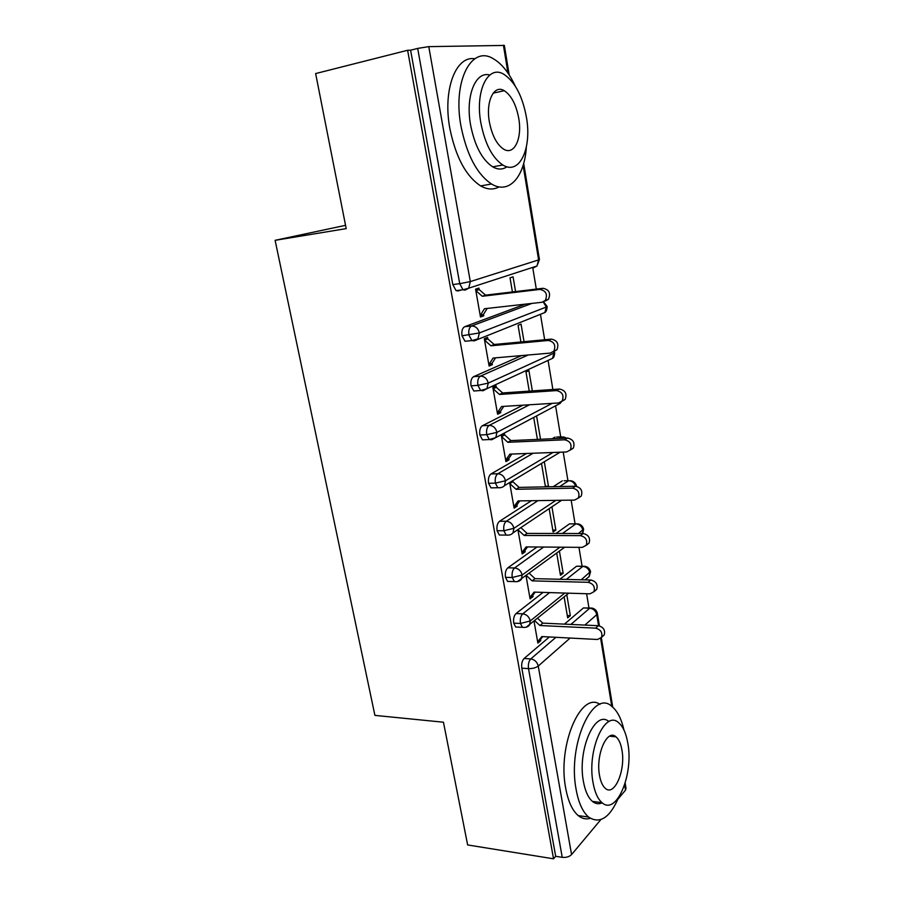 <?xml version="1.0" encoding="UTF-8"?>
<svg xmlns="http://www.w3.org/2000/svg" width="904" height="904" viewBox="0 0 904 904"><rect width="100%" height="100%" fill="white"/><g stroke="black" fill="none" stroke-linecap="round" stroke-linejoin="round"><path stroke-width="1.36" d="M588.956 607.929L586.617 593.736M582.074 566.232L578.955 547.349M575.068 523.845L571.158 500.149M567.938 480.702L563.215 452.102M560.695 436.835L555.576 405.817M552.875 389.5L548.073 360.402M544.66 339.757L540.445 314.276M536.298 289.099L532.705 267.392M600.844 819.612L571.577 854.574C569.294 856.789 566.186 857.715 562.243 857.342L555.677 856.291L553.542 858.8L467.639 844.946L443.457 722.217L374.9 715.38L275.11 240.317L345.543 225.333M461.198 289.992L458.226 290.952L456.079 290.625L452.791 284.568L459.729 283.686L417.682 48.409L428.778 46.635L504.353 45.426L509.189 74.93M452.791 284.568L410.608 50.206L407.614 50.274L315.643 73.563L346.198 228.622L275.11 240.317M417.682 48.409L410.608 50.206M625.172 783.18L626.009 788.254L625.511 790.141L617.918 799.215M553.542 858.8L407.614 50.274M475.719 289.981L479.165 289.562L478.905 288.071L475.572 289.167L480.476 317.01L483.776 315.801L480.329 316.174M512.421 291.947L510.025 277.833L513.077 276.827L515.562 291.574M483.776 315.801L483.516 314.332L487.199 308.433M570.876 624.438L589.758 608.189L583.442 607.951L564.435 624.144M549.383 636.958L524.094 658.496L530.772 658.926L555.915 637.309M583.442 607.951L590.063 607.974M555.677 856.291L521.823 668.169C521.303 663.92 522.06 660.7 524.094 658.496M566.322 579.419L582.865 566.356L576.515 566.254L583.024 566.243M518.105 627.116L515.698 627.003L513.721 623.139C513.189 618.833 513.969 615.635 516.037 613.556L522.749 613.827L549.643 592.595M576.515 566.254L559.87 579.261M543.089 592.391L516.037 613.556M534.049 621.342L537.88 643.094L540.761 640.665L540.524 639.354L542.728 636.608M564.13 596.922L567.678 617.873L570.322 615.635L566.797 594.753M510.15 581.487L507.596 581.419L505.472 577.34C504.94 572.966 505.731 569.802 507.845 567.825L514.579 567.949L543.62 547.044M562.469 533.484L575.848 523.868L569.463 523.879L556.016 533.473M537.055 546.988L507.845 567.825M526.049 575.871L530.094 598.877L533.032 596.595L532.795 595.261L535.213 592.143M556.706 553.135L560.457 575.283L563.147 573.192L559.418 551.124M559.689 486.544L568.718 480.679L564.141 480.792M502.048 535.055L499.358 535.044L497.087 530.727C496.545 526.297 497.347 523.156 499.505 521.292L506.274 521.258L538.027 500.624M562.311 480.838L553.225 486.691M531.439 500.714L499.505 521.292M517.902 529.62L522.184 553.892L525.167 551.779L524.93 550.423L527.552 546.909M549.157 508.636L553.124 531.993L555.858 530.049L551.926 506.782M558.604 438.463L561.474 436.801L556.649 437.016M493.855 487.798L490.985 487.866L488.555 483.29C488.002 478.792 488.815 475.685 491.019 473.933L497.821 473.741L533.145 453.243M555.045 437.084L552.152 438.745M526.546 453.492L491.019 473.933M509.63 482.578L514.127 508.15L517.167 506.206L516.93 504.827L519.766 500.884M510.952 481.775L512.873 481.73L512.704 480.725M547.519 486.804L548.457 486.205L544.31 461.718M541.496 463.413L545.462 486.849M485.584 439.717L482.476 439.852L479.866 435.005C479.301 430.451 480.137 427.355 482.374 425.739L489.211 425.377L529.507 404.777M522.896 405.184L482.374 425.739M501.279 435.186L505.935 461.605L509.042 459.831L508.794 458.43L511.833 454.045M501.471 435.084L504.669 434.937L504.421 433.513M533.778 417.897L537.417 439.412M540.524 439.276L536.648 416.36M477.267 390.754L473.82 390.991L471.018 385.85C470.442 381.228 471.3 378.166 473.583 376.674L480.453 376.143L528.207 355.001M521.608 355.577L473.583 376.674M492.906 387.567L496.319 387.319L496.07 385.884L492.861 387.364L497.595 414.247L500.759 412.665L500.511 411.23L503.765 406.371M532.354 390.912L528.919 370.629L525.992 371.985L529.236 391.127M469.04 340.864L465.029 341.26L462 335.791C461.424 331.101 462.306 328.084 464.633 326.728L471.526 326.005L531.947 303.405M525.382 304.139L464.633 326.728M484.386 339.203L487.821 338.876L487.561 337.407L484.295 338.706L489.109 366.063L492.341 364.662L492.092 363.205L495.561 357.837M524.037 341.689L521.066 324.118L518.071 325.304L520.907 341.983M543.598 301.812L547.101 306.456L546.321 307.044L479.38 332.932L462 335.791M492.341 364.662L488.917 364.945M500.759 412.665L497.358 412.857M509.042 459.831L506.15 459.933M517.167 506.206L514.715 506.229M548.457 486.205L545.372 486.273M525.167 551.779L523.043 551.756M555.858 530.049L552.785 530.049M533.032 596.595L531.156 596.538M563.147 573.192L560.096 573.125M540.761 640.665L539.089 640.574M570.322 615.635L567.283 615.511M554.163 351.001L554.638 352.447L553.881 353.17L488.25 383.104L477.888 385.341L471.018 385.85M552.129 403.376L496.951 432.372L486.714 434.677L479.866 435.005M552.999 452.486L505.505 480.77L495.369 483.131L488.555 483.29M555.881 500.364L513.913 528.309L503.878 530.727L497.087 530.727M559.96 547.191L522.173 575.023L512.229 577.498L505.472 577.34M583.577 529.1L578.526 533.518M564.797 593.058L530.286 620.935L520.444 623.455L513.721 623.139M590.515 571.509L581.249 579.78M483.516 314.332L480.216 315.53L484.442 308.739L541.982 302.275L545.338 300.411C547.813 294.342 545.993 290.681 539.869 289.427L543.021 288.297C549.123 289.54 550.943 293.19 548.468 299.235L545.123 301.1M539.869 289.427L482.261 296.263L475.843 290.659L479.165 289.562L485.572 295.145L543.021 288.297M482.261 296.263L485.572 295.145M492.092 363.205L488.861 364.606L493.087 358.052L550.344 353.08L553.847 351.147C556.084 345.294 554.231 341.735 548.265 340.469L551.35 339.124C557.293 340.39 559.147 343.927 556.909 349.758L553.417 351.69M548.265 340.469L490.94 345.803L484.555 340.175L487.821 338.876L494.183 344.481L551.35 339.124M490.94 345.803L494.183 344.481M500.511 411.23L497.347 412.812L501.562 406.506L558.548 402.969L562.175 400.969C564.209 395.33 562.322 391.873 556.514 390.584L559.542 389.036C565.328 390.313 567.203 393.76 565.169 399.387L561.87 401.353M556.514 390.584L499.46 394.472L493.121 388.81L496.319 387.319L502.635 392.957L559.542 389.036M499.46 394.472L502.635 392.957M508.794 458.43L505.686 460.192L509.901 454.124L566.616 451.966L570.345 449.932C572.187 444.486 570.277 441.107 564.616 439.796L567.576 438.056C573.226 439.355 575.125 442.723 573.283 448.147L570.209 450.113M564.616 439.796L507.833 442.293L501.539 436.609L504.669 434.937L510.941 440.598L567.576 438.056M507.833 442.293L510.941 440.598M516.93 504.827L513.879 506.76L518.094 500.906L574.537 500.093L578.357 498.036C580.029 492.77 578.097 489.482 572.571 488.149L575.475 486.216C580.978 487.538 582.899 490.815 581.227 496.059L578.357 498.014M572.571 488.149L516.06 489.29L509.799 483.583L512.873 481.73L519.111 487.403L575.475 486.216M516.06 489.29L519.111 487.403M515.144 85.88C508.907 72.512 501.55 63.427 493.075 58.613C471.255 45.019 452.52 81.552 460.972 126.153C466.814 154.991 476.996 174.28 491.539 184.009C509.02 194.755 524.535 176.935 526.331 147.182M474.781 58.771C455.752 55.37 442.598 90.05 449.853 128.458C455.718 157.126 465.989 176.269 480.645 185.908C487.29 189.659 493.426 189.987 499.064 186.891M506.929 166.777C502.647 169.76 497.901 169.782 492.703 166.856C482.126 159.793 474.747 145.849 470.588 125.001C465.255 96.299 475.481 70.817 489.753 75.021M526.467 117.486C522.523 96.14 514.986 81.744 503.867 74.297C488.149 64.297 474.882 90.773 480.849 122.876C484.996 143.838 492.318 157.884 502.816 164.991C519.382 175.613 532.038 148.629 526.467 117.486M489.369 121.87C492.025 135.43 496.759 144.516 503.596 149.126C514.161 155.895 522.388 138.572 518.76 118.401C516.184 104.683 511.359 95.451 504.274 90.694C494.047 84.185 485.572 101.293 489.369 121.87M623.986 730.082C621.398 718.816 617.387 710.962 611.951 706.51C593.273 688.306 567.316 744.41 576.13 789.542C578.56 802.775 582.696 811.939 588.56 817.035C599.747 824.38 609.748 817.917 618.562 797.667M599.951 704.363C581.046 690.735 557.237 745.382 565.701 788.231C568.141 801.407 572.322 810.526 578.244 815.611C582.052 818.696 586.074 819.6 590.289 818.312M602.188 802.831C598.776 804.379 595.533 803.905 592.436 801.407C588.165 797.723 585.159 791.079 583.419 781.474C577.215 749.619 595.295 709.256 608.923 721.607M627.862 743.461C626.167 733.426 623.082 726.511 618.607 722.714C605.104 709.516 586.809 750.297 593.047 782.638C594.775 792.288 597.747 798.966 601.985 802.65C616.426 816.075 633.76 774.287 627.862 743.461M599.51 775.361C600.618 781.621 602.55 785.949 605.307 788.344C614.505 796.966 625.783 770.163 621.941 750.128C620.845 743.698 618.867 739.269 616.008 736.839C607.205 728.308 595.533 754.693 599.51 775.361M524.93 550.423L521.947 552.536L526.139 546.897L582.312 547.372L586.21 545.304C587.724 540.219 585.792 536.999 580.379 535.631L583.227 533.529C588.617 534.874 590.549 538.083 589.035 543.146L586.334 545.089M520.941 527.721L527.134 533.428L583.227 533.529M517.935 529.744L524.139 535.473L580.379 535.631M524.139 535.473L527.134 533.428M532.795 595.261L529.868 597.533L534.061 592.109L589.962 593.838L593.917 591.758C595.307 586.843 593.352 583.69 588.063 582.3L590.854 580.018C596.12 581.396 598.064 584.538 596.685 589.431L594.143 591.352M529.371 573.396L535.032 578.662L590.854 580.018M526.41 575.588L532.094 580.876L588.063 582.3M532.094 580.876L535.032 578.662M540.524 639.354L537.654 641.784L541.835 636.563L597.476 639.49L601.488 637.433C602.742 632.664 600.787 629.579 595.612 628.156L598.346 625.704C603.499 627.116 605.454 630.19 604.2 634.936L601.77 636.823M537.711 618.37L542.795 623.139L598.346 625.704M534.806 620.732L539.903 625.523L595.612 628.156M539.903 625.523L542.795 623.139M428.778 46.635L470.306 281.585L538.603 259.911L523.111 165.421M507.98 73.1L503.404 45.2M456.079 290.625L463.006 289.766L459.729 283.686L470.306 281.585L468.69 288.195L536.965 266.002L538.603 259.911L539.405 259.459L523.687 163.432M625.511 790.141L624.641 784.864M611.782 706.374L600.651 638.461M598.561 625.715L596.742 614.652L584.877 625.082M570.119 638.054L538.253 666.056L571.577 854.574M562.243 857.342L528.512 668.621L521.823 668.169M597.341 613.206L596.742 614.652C595.759 610.855 593.431 608.708 589.758 608.189L591.86 608.042C594.764 608.686 596.583 610.415 597.341 613.206M538.253 666.056C535.801 667.841 532.558 668.7 528.512 668.621C528.004 664.361 528.75 661.129 530.772 658.926C534.659 659.581 537.157 661.954 538.253 666.056M465.029 341.26L471.922 340.593L477.911 338.876L479.38 332.932C478.171 328.367 475.549 326.05 471.526 326.005C469.21 327.361 468.34 330.401 468.916 335.101L471.922 340.593L474.171 340.887M543.259 301.959L546.321 307.044L544.841 312.547L542.389 313.507M463.006 289.766L465.142 290.105L468.69 288.195L463.006 289.766M539.428 259.55L536.965 266.002L533.586 267.799L534.885 266.68M500.59 487.685L490.985 487.866M508.771 535.1L499.358 535.044M480.453 376.143C478.171 377.635 477.323 380.697 477.888 385.341L480.691 390.505L483.052 390.754L486.94 388.675L488.25 383.104C487.053 378.606 484.454 376.29 480.453 376.143M553.485 351.679L553.881 353.17L552.559 358.334L549.666 359.668M547.135 306.58C546.965 309.88 546.208 311.869 544.841 312.547L474.182 340.887M489.211 425.377C486.985 427.004 486.149 430.101 486.714 434.677L489.313 439.536L491.765 439.739L495.799 437.592L496.951 432.372C495.776 427.942 493.188 425.614 489.211 425.377M497.821 473.741C495.629 475.493 494.816 478.623 495.369 483.131L497.799 487.719C500.759 487.968 502.986 487.29 504.477 485.674L505.505 480.77C504.342 476.408 501.776 474.069 497.821 473.741M561.474 436.801L565.599 438.146M560.819 402.246L560.141 403.387L495.799 437.592L489.313 439.536L482.476 439.852M506.274 521.258C504.127 523.133 503.336 526.286 503.878 530.727L506.138 535.066C509.201 535.394 511.483 534.671 512.986 532.919L513.913 528.309C512.76 524.026 510.218 521.676 506.274 521.258M568.718 480.679C572.062 480.883 574.368 482.736 575.645 486.216M507.596 581.419L514.342 581.588C517.472 581.973 519.8 581.227 521.348 579.351L522.173 575.023C521.032 570.797 518.5 568.447 514.579 567.949C512.478 569.938 511.698 573.113 512.229 577.498L514.342 581.588L516.851 581.679M571.486 523.857L575.871 523.845C579.554 524.241 581.905 526.377 582.922 530.286L582.504 533.518M575.848 523.868L577.848 523.845C580.876 524.444 582.786 526.184 583.555 529.066M515.698 627.003L522.422 627.319C525.597 627.76 527.981 626.992 529.552 625.003L530.286 620.935C529.168 616.777 526.648 614.404 522.749 613.827C520.681 615.929 519.924 619.138 520.444 623.455L522.422 627.319L524.795 627.455M590.504 571.464C589.736 568.639 587.882 566.91 584.922 566.277L582.865 566.356C586.549 566.808 588.888 568.955 589.883 572.797L589.125 576.605L586.865 578.447M564.672 547.225L517.506 581.554M568.729 593.182L526.196 627.173M597.397 613.59L599.409 625.851M601.341 637.67L612.72 707.143M554.672 352.605C554.559 355.69 553.847 357.6 552.559 358.334L486.94 388.675L480.691 390.505L473.82 390.991M566.593 438.101L563.361 436.892M560.141 403.387L561.294 401.907M576.503 485.979C575.712 483.041 573.769 481.29 570.673 480.713M560.118 452.215L504.477 485.674M561.61 500.285L512.986 532.919M582.673 533.529L583.611 529.36M590.561 571.791L589.125 576.605L585.103 579.871M545.338 300.411L548.468 299.235M553.847 351.147L556.909 349.758M562.175 400.969L565.169 399.387M570.345 449.932L573.283 448.147M578.357 498.036L581.227 496.059M493.177 93.146L504.274 90.694M492.703 166.856L502.816 164.991M491.539 184.009L480.645 185.908M609.567 736.195L616.008 736.839M592.436 801.407L601.985 802.65M588.56 817.035L578.244 815.611M586.21 545.304L589.035 543.146M593.917 591.758L596.685 589.431M601.488 637.433L604.2 634.936"/></g></svg>
